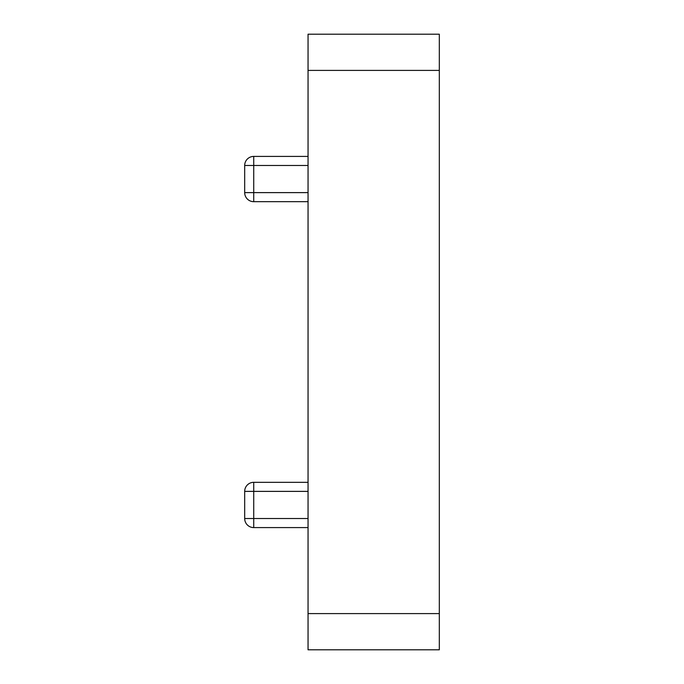 <?xml version="1.0" encoding="UTF-8"?>
<svg xmlns="http://www.w3.org/2000/svg" width="684" height="684" viewBox="0 0 684 684"><rect width="100%" height="100%" fill="white"/><g stroke="black" fill="none" stroke-linecap="round" stroke-linejoin="round"><path stroke-width="1.03" d="M308.048 649.8L308.048 613.591L439.316 613.591L439.316 649.8L308.048 649.8M308.048 70.409L308.048 34.2L439.316 34.2L439.316 70.409L308.048 70.409L308.048 613.591M439.316 70.409L439.316 613.591M308.048 165.468L253.73 165.468L253.73 156.414L308.048 156.414M308.048 201.677L253.73 201.677A9.054 9.054 0 0 1 244.684 192.623L244.684 165.468A9.054 9.054 0 0 1 253.73 156.414A9.054 9.054 0 0 0 244.684 165.468L253.73 165.468L253.73 192.623L308.048 192.623M308.048 491.377L253.73 491.377L253.73 482.323L308.048 482.323M308.048 527.586L253.73 527.586A9.054 9.054 0 0 1 244.684 518.532L244.684 491.377A9.054 9.054 0 0 1 253.73 482.323A9.054 9.054 0 0 0 244.684 491.377L253.73 491.377L253.73 518.532L308.048 518.532M253.73 201.677L253.73 192.623L244.684 192.623M253.73 527.586L253.73 518.532L244.684 518.532"/></g></svg>
